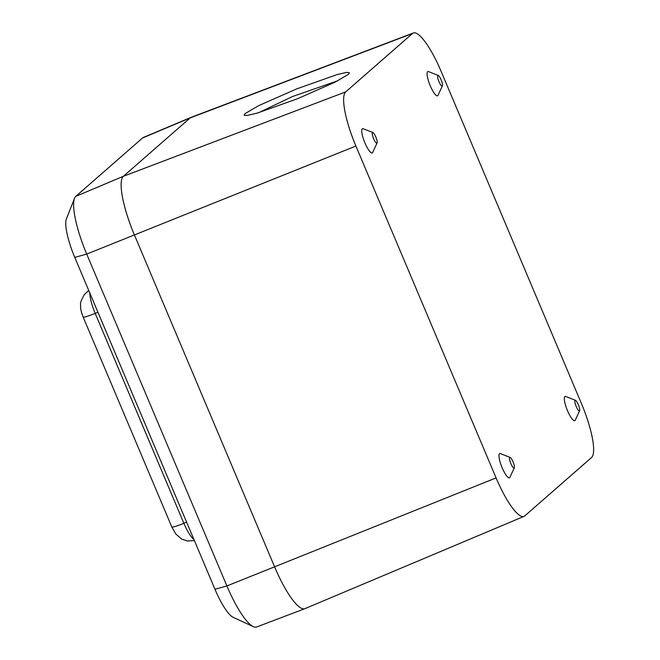 <?xml version="1.0" encoding="UTF-8"?>
<svg xmlns="http://www.w3.org/2000/svg" width="660" height="660" viewBox="0 0 660 660"><rect width="100%" height="100%" fill="white"/><g stroke="black" fill="none" stroke-linecap="round" stroke-linejoin="round"><path stroke-width="0.99" d="M253.333 626.645L233.186 617.331A36.886 8.563 -111.8 0 1 214.962 589.273L74.778 257.408A36.886 8.563 -111.8 0 1 66.379 218.963L74.539 198.313A53.501 12.425 68.2 0 0 86.716 254.084L226.9 585.948A53.501 12.425 68.2 0 0 253.333 626.645A53.501 12.425 68.2 0 0 256.616 627L304.862 608.685A54.425 12.639 68.2 0 0 305.795 608.116M142.585 137.965L190.13 117.934L123.387 176.286L190.13 117.934A54.425 12.639 68.2 0 1 190.963 117.406L143.41 137.445A53.501 12.425 68.2 0 0 142.585 137.965L75.842 196.317A53.501 12.425 68.2 0 0 74.539 198.313M524.04 516.359A50.16 11.649 -111.8 0 1 496.097 477.906L355.905 146.042A50.16 11.649 -111.8 0 1 345.716 91.88L412.45 33.52A50.16 11.649 -111.8 0 1 413.317 33A50.16 11.649 -111.8 0 1 441.177 71.486L581.361 403.351A50.16 11.649 -111.8 0 1 591.558 457.52L524.815 515.872A50.16 11.649 -111.8 0 1 524.04 516.359L304.961 608.644A54.425 12.639 -111.8 0 1 274.634 566.923L134.45 235.059A54.425 12.639 -111.8 0 1 123.387 176.286A54.425 12.639 68.2 0 0 134.45 235.059L274.634 566.923A54.425 12.639 68.2 0 0 304.862 608.685M89.859 293.114A21.772 5.057 68.2 0 0 95.188 313.385A16.327 1.287 -22.9 0 1 83.168 317.105L171.839 527.018A16.327 1.287 -22.9 0 0 183.868 523.297L186.615 522.159M193.916 539.443A21.772 5.057 68.2 0 1 183.868 523.297L95.188 313.385L97.96 312.279M348.43 74.341L349.47 72.79L346.64 72.394L337.087 74.58L296.703 88.894L258.72 105.625L245.099 113.569L244.101 115.211L247.31 115.459L257.284 113.083L297.775 98.637L335.065 82.153L348.43 74.341M442.282 86.014A5.734 1.328 68.2 0 0 442.406 85.849A5.734 1.328 68.2 0 0 441.292 80.256A5.734 1.328 68.2 0 0 438.24 75.438A5.734 1.328 68.2 0 0 437.836 75.479A5.734 1.328 68.2 0 0 438.999 81.675A5.734 1.328 68.2 0 0 442.282 86.014M438.24 75.438L428.546 71.61A13.06 3.036 68.2 0 0 427.622 71.709A13.06 3.036 68.2 0 0 430.27 85.808A13.06 3.036 68.2 0 0 437.753 95.692A13.06 3.036 68.2 0 0 438.034 95.304L442.406 85.849M579.513 410.891A5.734 1.328 68.2 0 0 579.637 410.718A5.734 1.328 68.2 0 0 578.523 405.124A5.734 1.328 68.2 0 0 575.47 400.315A5.734 1.328 68.2 0 0 575.066 400.348A5.734 1.328 68.2 0 0 576.23 406.543A5.734 1.328 68.2 0 0 579.513 410.891M575.47 400.315L565.777 396.487A13.06 3.036 68.2 0 0 564.853 396.577A13.06 3.036 68.2 0 0 567.501 410.677A13.06 3.036 68.2 0 0 574.984 420.568A13.06 3.036 68.2 0 0 575.264 420.173L579.637 410.718M376.951 143.137A5.734 1.328 68.2 0 0 377.075 142.972A5.734 1.328 68.2 0 0 375.961 137.379A5.734 1.328 68.2 0 0 372.908 132.561A5.734 1.328 68.2 0 0 372.496 132.602A5.734 1.328 68.2 0 0 373.667 138.798A5.734 1.328 68.2 0 0 376.951 143.137M372.908 132.561L363.214 128.733A13.06 3.036 68.2 0 0 362.282 128.824A13.06 3.036 68.2 0 0 364.939 142.931A13.06 3.036 68.2 0 0 372.421 152.815A13.06 3.036 68.2 0 0 372.694 152.427L377.075 142.972M514.181 468.014A5.734 1.328 68.2 0 0 514.305 467.841A5.734 1.328 68.2 0 0 513.191 462.247A5.734 1.328 68.2 0 0 510.139 457.43A5.734 1.328 68.2 0 0 509.726 457.471A5.734 1.328 68.2 0 0 510.898 463.666A5.734 1.328 68.2 0 0 514.181 468.014M510.139 457.43L500.445 453.61A13.06 3.036 68.2 0 0 499.513 453.701A13.06 3.036 68.2 0 0 502.169 467.8A13.06 3.036 68.2 0 0 509.652 477.691A13.06 3.036 68.2 0 0 509.924 477.295L514.305 467.841M412.45 33.52L190.13 117.934A54.425 12.639 -111.8 0 1 191.062 117.373L413.317 33M258.761 112.654L292.545 96.517L337.887 80.718M75.842 196.317L123.387 176.286L345.716 91.88M214.962 589.273L226.9 585.948L496.097 477.906M74.778 257.408L86.716 254.084L355.905 146.042M83.168 317.105C80.041 308.566 80.693 308.104 80.586 304.483C80.107 303.113 81.312 299.896 84.216 294.83L86.353 292.578A16.327 15.832 48.8 0 1 88.877 290.788M171.839 527.018L175.816 534.014L181.714 539.121L187.399 541.018L194.378 540.54M88.753 290.483L86.353 292.578"/></g></svg>

